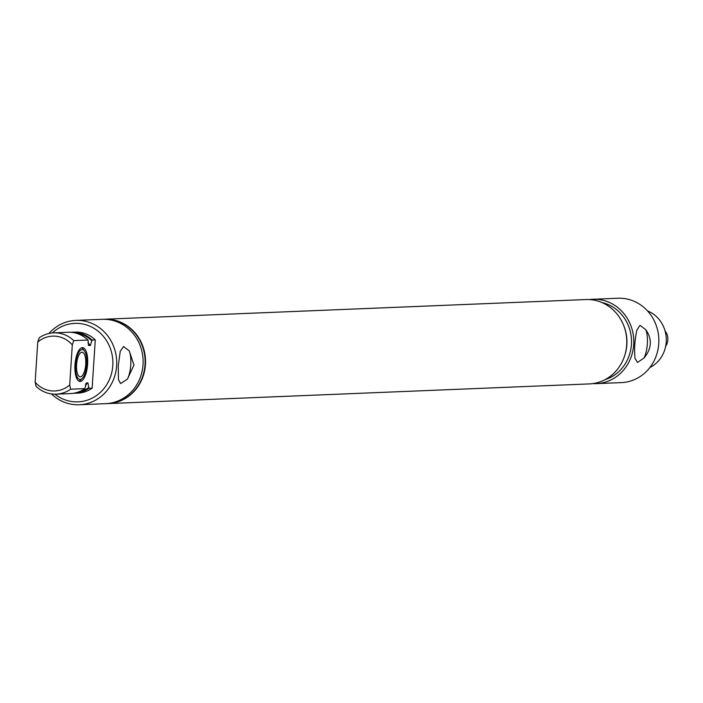 <?xml version="1.0" encoding="UTF-8"?>
<svg xmlns="http://www.w3.org/2000/svg" width="703" height="703" viewBox="0 0 703 703"><rect width="100%" height="100%" fill="white"/><g stroke="black" fill="none" stroke-linecap="round" stroke-linejoin="round"><path stroke-width="1.05" d="M665.662 346.254A12.276 11.389 -92.3 0 0 667.85 339.848A12.276 11.389 -92.3 0 0 665.029 330.858M625.011 354.576A39.763 36.907 -92.3 0 0 623.842 325.884M605.046 379.646A39.763 36.907 -92.3 0 0 631.479 339.944A39.763 36.907 -92.3 0 0 601.9 302.527M589.386 299.575A42.215 39.183 87.7 0 1 592.875 299.267A42.215 39.183 87.7 0 1 597.322 299.355A42.215 39.183 87.7 0 1 633.79 342.247A42.215 39.183 87.7 0 1 596.32 383.636A42.215 39.183 87.7 0 1 592.814 383.61M596.32 383.636L621.382 382.608A42.215 39.183 -92.3 0 0 658.852 341.219A42.215 39.183 -92.3 0 0 622.383 298.336A42.215 39.183 -92.3 0 0 617.937 298.239L592.875 299.267M639.906 325.427L636.848 330.12C634.739 339.971 634.124 349.4 635.011 358.407L637.507 362.458L643.992 358.047C651.769 348.653 652.384 339.224 645.829 329.76L640.134 325.427M645.829 329.76A18.63 6.889 -85.3 0 1 643.992 358.047M649.827 367.572A30.686 28.48 -92.3 0 0 666.259 338.521A30.686 28.48 -92.3 0 0 647.507 310.902M78.956 381.149A16.96 6.274 94.7 0 0 80.564 380.086L82.233 378.416A15 5.545 94.7 0 0 86.733 364.295A15 5.545 94.7 0 0 84.474 350.99A15 5.545 94.7 0 0 75.581 364.752A15 5.545 94.7 0 0 82.233 378.416M84.474 350.99L83.095 349.075A16.96 6.274 94.7 0 0 81.68 347.757M76.574 364.716A12.32 4.552 94.7 0 0 80.151 376.808A12.32 4.552 94.7 0 0 85.74 364.339A12.32 4.552 94.7 0 0 82.154 352.247A12.32 4.552 94.7 0 0 76.574 364.716M107.805 403.592A42.215 39.183 -92.3 0 0 107.954 403.584A42.215 39.183 -92.3 0 0 145.328 364.593A42.215 39.183 -92.3 0 0 104.51 319.224A42.215 39.183 -92.3 0 0 104.36 319.224M106.654 403.627A42.215 39.183 -92.3 0 0 107.664 403.601A42.215 39.183 -92.3 0 0 145.038 364.602A42.215 39.183 -92.3 0 0 104.211 319.232A42.215 39.183 -92.3 0 0 103.209 319.285M51.46 393.926A42.215 39.183 -92.3 0 0 79.246 404.761L105.643 403.68A42.215 39.183 -92.3 0 0 143.017 364.681A42.215 39.183 -92.3 0 0 102.199 319.311L75.801 320.392A42.215 39.183 -92.3 0 0 48.99 333.459M127.419 379.154L133.957 365.059L129.247 350.867L123.561 346.535L120.266 351.228L118.271 365.692L118.438 379.515L120.547 383.557L127.419 379.154A18.63 6.889 94.7 0 0 130.802 359.18A18.63 6.889 94.7 0 0 129.247 350.867M79.246 404.761A42.215 39.183 -92.3 0 0 116.619 365.762A42.215 39.183 -92.3 0 0 75.801 320.392M54.913 394.172A39.271 36.451 -92.3 0 0 91.794 398.329A39.271 36.451 -92.3 0 0 112.796 365.586A39.271 36.451 -92.3 0 0 92.629 327.545A39.271 36.451 -92.3 0 0 52.409 332.923M73.191 393.311A30.563 28.366 -92.3 0 0 74.395 393.285L77.682 393.153A30.563 28.366 -92.3 0 0 92.146 388.161L95.265 339.892A30.563 28.366 -92.3 0 0 75.186 332.088L71.899 332.22A30.563 28.366 -92.3 0 0 70.695 332.299M74.984 364.795A16.96 6.274 -85.3 0 1 82.673 347.634A16.96 6.274 -85.3 0 1 87.603 364.277A16.96 6.274 -85.3 0 1 79.914 381.439A16.96 6.274 -85.3 0 1 74.984 364.795M95.265 339.892L91.979 340.032L90.371 345.507L88.516 345.366M88.218 344.786A26.459 24.561 -92.3 0 1 88.877 345.568L87.972 340.041L73.771 340.621L72.295 344.901A27.435 25.466 -92.3 0 0 37.742 342.08L35.15 382.195A27.435 25.466 -92.3 0 0 69.702 385.016L72.295 344.901M69.702 385.016L70.634 389.198L84.835 388.618L86.451 382.986L87.954 382.924L88.859 388.293L92.146 388.161M86.144 383.135L86.451 382.986A26.459 24.561 -92.3 0 1 85.845 383.53M74.395 393.285A30.563 28.366 -92.3 0 0 88.859 388.293M35.15 382.195L36.081 386.378A30.686 28.48 -92.3 0 0 56.178 394.155L70.379 393.575A30.686 28.48 -92.3 0 0 84.835 388.618M56.178 394.155A30.686 28.48 -92.3 0 0 70.634 389.198M37.742 342.08L39.227 337.8A30.686 28.48 -92.3 0 1 53.674 332.844A30.686 28.48 -92.3 0 1 73.771 340.621M91.979 340.032A30.563 28.366 -92.3 0 0 71.899 332.22M87.972 340.041A30.686 28.48 -92.3 0 0 67.875 332.264L53.674 332.844M104.562 319.215A42.215 39.183 87.7 0 1 104.624 319.215A42.215 39.183 87.7 0 1 145.451 364.585A42.215 39.183 87.7 0 1 108.077 403.584A42.215 39.183 87.7 0 1 108.016 403.584M104.624 319.215L585.88 299.548A42.215 39.183 87.7 0 1 626.698 344.927A42.215 39.183 87.7 0 1 589.325 383.917L108.077 403.584M77.752 392.212A29.851 27.707 -92.3 0 0 88.921 387.397M85.274 385.068A26.459 24.561 -92.3 0 0 87.954 382.924M91.926 340.929A29.851 27.707 -92.3 0 0 75.335 333.02M90.371 345.507A26.459 24.561 -92.3 0 0 87.893 342.844"/></g></svg>
